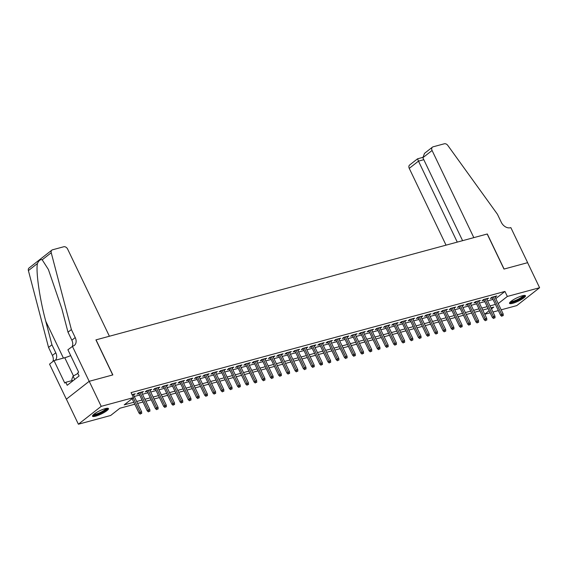 <?xml version="1.0" encoding="UTF-8"?>
<svg xmlns="http://www.w3.org/2000/svg" width="568" height="568" viewBox="0 0 568 568"><rect width="100%" height="100%" fill="white"/><g stroke="black" fill="none" stroke-linecap="round" stroke-linejoin="round"><path stroke-width="0.85" d="M105.293 408.626A8.847 1.789 -25.6 0 1 108.46 408.57A8.847 1.789 -25.6 0 1 104.406 412.325A8.847 1.789 -25.6 0 1 95.672 416.159A8.847 1.789 -25.6 0 1 92.506 416.216A8.847 1.789 -25.6 0 1 96.56 412.46A8.847 1.789 -25.6 0 1 105.293 408.626M522.319 295.779A8.847 1.789 -25.6 0 1 525.485 295.729A8.847 1.789 -25.6 0 1 521.431 299.485A8.847 1.789 -25.6 0 1 512.691 303.319A8.847 1.789 -25.6 0 1 509.531 303.369A8.847 1.789 -25.6 0 1 513.578 299.613A8.847 1.789 -25.6 0 1 522.319 295.779M72.377 346.26L89.176 381.32L112.712 374.944L95.921 339.891L109.397 336.242L67.642 249.103A3.401 2.457 51.9 0 0 63.737 246.761L52.526 249.799A3.401 2.457 51.9 0 0 51.865 250.126A3.401 2.457 51.9 0 0 51.227 252.732L71.383 329.554L75.224 337.569A7.938 5.737 -128.1 0 1 74.365 345.372A7.938 5.737 -128.1 0 1 72.832 346.139L67.904 349.76L78.654 372.196L77.667 372.97L79.108 375.973L67.201 385.296L65.76 382.292L64.773 383.066L54.024 360.63L49.551 364.131L66.349 399.19L89.212 381.305L112.84 374.915L96.042 339.856L487.181 234.016L503.979 269.076L527.601 262.679L539.6 287.72L516.774 305.598L501.175 309.816M498.349 310.582L492.96 312.038M490.127 312.805L484.745 314.26M134.779 404.217L119.891 408.243L110.639 415.492L78.391 424.218L101.21 406.347L133.466 397.621L124.214 404.863L133.842 402.258M66.392 399.176L78.391 424.218M133.565 395.016L135.219 393.78L132.039 394.639M141.787 392.793L143.441 391.558L138.507 392.886L136.966 394.1L138.954 393.56M150.002 390.571L151.656 389.329L146.721 390.663L145.181 391.87L147.169 391.338M158.216 388.349L159.871 387.106L154.943 388.441L153.403 389.648L155.391 389.108M166.438 386.119L168.093 384.884L163.158 386.219L161.617 387.426L163.605 386.886M174.653 383.897L176.307 382.662L171.38 383.996L169.832 385.203L171.82 384.664M182.868 381.675L184.522 380.439L179.594 381.774L178.054 382.981L180.042 382.441M191.089 379.452L192.744 378.217L187.809 379.545L186.269 380.759L188.256 380.219M199.304 377.23L200.958 375.988L196.031 377.322L194.483 378.529L196.471 377.997M207.526 375.008L209.173 373.765L204.246 375.1L202.705 376.307L204.693 375.767M215.741 372.778L217.395 371.543L212.46 372.878L210.92 374.085L212.908 373.545M223.955 370.556L225.61 369.321L220.682 370.655L219.134 371.862L221.129 371.323M232.177 368.334L233.824 367.098L228.897 368.433L227.356 369.64L229.344 369.101M240.392 366.111L242.046 364.876L237.112 366.204L235.571 367.418L237.559 366.878M248.606 363.889L250.261 362.647L245.333 363.981L243.793 365.188L245.781 364.656M256.828 361.66L258.476 360.424L253.548 361.759L252.007 362.966L253.995 362.427M265.043 359.438L266.697 358.202L261.763 359.537L260.222 360.744L262.21 360.204M273.258 357.215L274.912 355.98L269.985 357.315L268.444 358.522L270.432 357.982M281.479 354.993L283.134 353.757L278.199 355.092L276.659 356.299L278.647 355.76M289.694 352.771L291.349 351.528L286.414 352.863L284.873 354.07L286.861 353.537M297.909 350.548L299.563 349.306L294.636 350.641L293.095 351.848L295.083 351.315M306.131 348.319L307.785 347.084L302.851 348.418L301.31 349.625L303.298 349.086M314.345 346.097L316 344.861L311.072 346.196L309.524 347.403L311.512 346.863M322.56 343.874L324.214 342.639L319.287 343.974L317.746 345.181L319.734 344.641M330.782 341.652L332.436 340.417L327.502 341.751L325.961 342.958L327.949 342.419M338.997 339.43L340.651 338.187L335.724 339.522L334.176 340.729L336.164 340.196M347.218 337.207L348.866 335.965L343.938 337.3L342.397 338.507L344.385 337.974M355.433 334.978L357.087 333.743L352.153 335.077L350.612 336.284L352.6 335.745M363.648 332.756L365.302 331.52L360.375 332.855L358.827 334.062L360.822 333.522M371.87 330.533L373.517 329.298L368.589 330.633L367.049 331.84L369.037 331.3M380.084 328.311L381.739 327.076L376.804 328.411L375.263 329.618L377.251 329.078M388.299 326.089L389.953 324.846L385.026 326.181L383.485 327.388L385.473 326.856M396.521 323.866L398.168 322.624L393.241 323.959L391.7 325.166L393.688 324.626M404.735 321.637L406.39 320.402L401.455 321.736L399.915 322.943L401.903 322.404M412.95 319.415L414.605 318.179L409.677 319.514L408.136 320.721L410.124 320.182M421.172 317.192L422.826 315.957L417.892 317.292L416.351 318.499L418.339 317.959M429.387 314.97L431.041 313.735L426.106 315.062L424.566 316.277L426.554 315.737M437.601 312.748L439.256 311.505L434.328 312.84L432.788 314.047L434.776 313.515M445.823 310.526L447.477 309.283L442.543 310.618L441.002 311.825L442.99 311.285M454.038 308.296L455.692 307.061L450.765 308.396L449.217 309.603L451.205 309.063M462.253 306.074L463.907 304.839L458.98 306.173L457.439 307.38L459.427 306.841M470.474 303.852L472.129 302.616L467.194 303.951L465.654 305.158L467.641 304.618M478.689 301.629L480.343 300.394L475.416 301.722L473.868 302.936L475.856 302.396M486.911 299.407L488.558 298.164L483.631 299.499L482.09 300.706L484.078 300.174M495.807 298.598L504.945 291.441L131.066 392.609L133.466 397.621M134.268 396.485L139.657 395.03M142.49 394.263L147.872 392.808M150.705 392.041L156.093 390.578M158.926 389.811L164.308 388.356M167.141 387.589L172.53 386.133M175.356 385.367L180.745 383.911M183.578 383.144L188.959 381.689M191.792 380.922L197.181 379.467M200.007 378.7L205.396 377.237M208.229 376.47L213.611 375.015M216.444 374.248L221.832 372.793M224.658 372.026L230.047 370.57M232.88 369.803L238.262 368.348M241.095 367.581L246.484 366.119M249.309 365.359L254.698 363.896M257.531 363.129L262.913 361.674M265.746 360.907L271.135 359.452M273.961 358.685L279.349 357.229M282.182 356.463L287.564 355.007M290.397 354.24L295.786 352.778M298.619 352.018L304.001 350.555M306.834 349.789L312.222 348.333M315.048 347.566L320.437 346.111M323.27 345.344L328.652 343.889M331.485 343.122L336.874 341.666M339.7 340.899L345.088 339.437M347.921 338.677L353.303 337.214M356.136 336.448L361.525 334.992M364.351 334.225L369.74 332.77M372.572 332.003L377.954 330.548M380.787 329.781L386.176 328.325M389.002 327.558L394.391 326.096M397.224 325.336L402.605 323.874M405.438 323.107L410.827 321.651M413.653 320.885L419.042 319.429M421.875 318.662L427.257 317.207M430.09 316.44L435.478 314.984M438.311 314.218L443.693 312.755M446.526 311.995L451.915 310.533M454.741 309.766L460.13 308.31M462.963 307.544L468.344 306.088M471.177 305.321L476.566 303.866M479.392 303.099L484.781 301.644M487.614 300.877L492.996 299.414M495.126 297.185L496.78 295.942L491.845 297.277L490.305 298.484L492.293 297.944M89.212 381.305L101.21 406.347M504.945 291.441L507.345 296.446L539.6 287.72M498.207 303.61L507.345 296.446M136.668 401.491L142.057 400.035M144.89 399.269L150.272 397.813M153.104 397.046L158.493 395.591M161.319 394.824L166.708 393.368M169.541 392.602L174.923 391.139M177.756 390.379L183.144 388.917M185.977 388.15L191.359 386.694M194.192 385.928L199.581 384.472M202.407 383.705L207.796 382.25M210.629 381.483L216.01 380.027M218.843 379.261L224.232 377.798M227.058 377.031L232.447 375.576M235.28 374.809L240.662 373.353M243.494 372.587L248.883 371.131M251.709 370.364L257.098 368.909M259.931 368.142L265.313 366.687M268.146 365.92L273.535 364.457M276.36 363.69L281.749 362.235M284.582 361.468L289.964 360.013M292.797 359.246L298.186 357.79M301.012 357.024L306.4 355.568M309.233 354.801L314.622 353.339M317.448 352.579L322.837 351.116M325.67 350.349L331.052 348.894M333.885 348.127L339.274 346.672M342.099 345.905L347.488 344.449M350.321 343.683L355.703 342.227M358.536 341.46L363.925 339.998M366.75 339.238L372.139 337.775M374.972 337.009L380.354 335.553M383.187 334.786L388.576 333.331M391.402 332.564L396.791 331.108M399.623 330.342L405.005 328.886M407.838 328.119L413.227 326.657M416.053 325.897L421.442 324.434M424.275 323.668L429.656 322.212M432.489 321.445L437.878 319.99M440.711 319.223L446.093 317.768M448.926 317.001L454.315 315.545M457.141 314.779L462.529 313.316M465.362 312.556L470.744 311.094M473.577 310.327L478.966 308.871M481.792 308.104L487.181 306.649M490.014 305.882L495.395 304.427M491.455 308.893L493.777 307.075L490.951 307.842M488.118 308.609L482.729 310.064M479.903 310.831L474.514 312.286M471.681 313.053L466.3 314.509M463.467 315.275L458.078 316.738M455.252 317.505L449.863 318.96M447.03 319.727L441.648 321.183M438.815 321.95L433.427 323.405M430.601 324.172L425.212 325.627M422.379 326.394L416.997 327.85M414.164 328.616L408.775 330.079M405.95 330.846L400.561 332.301M397.728 333.068L392.346 334.524M389.513 335.29L384.124 336.746M381.298 337.513L375.91 338.968M373.077 339.735L367.695 341.19M364.862 341.957L359.473 343.42M356.64 344.187L351.258 345.642M348.425 346.409L343.036 347.864M340.211 348.631L334.822 350.087M331.989 350.854L326.607 352.309M323.774 353.076L318.385 354.538M315.559 355.298L310.171 356.761M307.338 357.528L301.956 358.983M299.123 359.75L293.734 361.205M290.908 361.972L285.519 363.428M282.686 364.195L277.305 365.65M274.472 366.417L269.083 367.879M266.257 368.639L260.868 370.102M258.035 370.868L252.654 372.324M249.821 373.091L244.432 374.546M241.606 375.313L236.217 376.769M233.384 377.535L228.002 378.991M225.169 379.758L219.78 381.22M216.948 381.98L211.566 383.443M208.733 384.209L203.344 385.665M200.518 386.432L195.129 387.887M192.296 388.654L186.915 390.11M184.082 390.876L178.693 392.332M175.867 393.099L170.478 394.561M167.645 395.321L162.263 396.784M159.43 397.55L154.042 399.006M151.216 399.773L145.827 401.228M142.994 401.995L137.612 403.45M484.703 314.182L489.126 310.717M494.898 296.453L495.239 297.149M486.684 298.676L487.017 299.371M478.469 300.898L478.803 301.601M470.247 303.12L470.581 303.823M462.032 305.343L462.366 306.046M453.818 307.572L454.151 308.268M445.596 309.794L445.93 310.49M437.381 312.017L437.715 312.719M429.16 314.239L429.5 314.942M420.945 316.461L421.279 317.164M412.73 318.683L413.064 319.386M404.508 320.913L404.849 321.609M396.294 323.135L396.627 323.831M388.079 325.357L388.413 326.06M379.857 327.58L380.198 328.283M371.642 329.802L371.976 330.505M363.428 332.031L363.761 332.727M355.206 334.254L355.547 334.95M346.991 336.476L347.325 337.172M338.776 338.698L339.11 339.401M330.555 340.921L330.888 341.624M322.34 343.143L322.674 343.846M314.125 345.372L314.459 346.068M305.904 347.595L306.237 348.291M297.689 349.817L298.022 350.513M289.467 352.039L289.808 352.742M281.252 354.262L281.586 354.964M273.038 356.484L273.371 357.187M264.816 358.713L265.157 359.409M256.601 360.936L256.935 361.631M248.386 363.158L248.72 363.854M240.165 365.38L240.505 366.083M231.95 367.602L232.284 368.305M223.735 369.825L224.069 370.528M215.513 372.054L215.854 372.75M207.299 374.276L207.632 374.972M199.084 376.499L199.418 377.195M190.862 378.721L191.196 379.424M182.647 380.943L182.981 381.646M174.433 383.166L174.767 383.869M166.211 385.395L166.545 386.091M157.996 387.617L158.33 388.313M149.774 389.84L150.115 390.535M141.56 392.062L141.893 392.765M133.345 394.284L133.679 394.987M491.959 297.249L500.6 315.275L501.707 314.409L493.308 296.879M502.41 315.815L503.234 315.595L502.41 315.815L501.707 314.409L503.184 314.012L494.792 296.482M500.6 315.275L501.8 316.298M503.234 315.595L503.184 314.012M524.023 295.431A7.654 1.548 -25.6 0 1 516.291 300.82A7.654 1.548 -25.6 0 1 510.213 302.048M510.802 301.523A7.086 1.434 154.4 0 0 516.113 300.167A7.086 1.434 154.4 0 0 523.249 295.559M509.602 302.815A8.79 1.775 154.4 0 0 516.163 301.125A8.79 1.775 154.4 0 0 525.002 295.438M106.997 408.278A7.654 1.548 -25.6 0 1 99.265 413.667A7.654 1.548 -25.6 0 1 93.195 414.896M93.777 414.363A7.086 1.434 154.4 0 0 99.088 413.007A7.086 1.434 154.4 0 0 106.223 408.399M92.584 415.662A8.79 1.775 154.4 0 0 99.144 413.973A8.79 1.775 154.4 0 0 107.977 408.278M72.555 381.107L71.753 379.445L73.087 376.13L77.894 373.439M74.678 379.445L73.087 376.13M422.855 157.712L424.53 153.339L432.447 147.14A3.401 2.457 51.9 0 1 433.1 146.814L444.318 143.782A3.401 2.457 51.9 0 1 447.804 145.415L497.447 214.264L501.281 222.28A7.938 5.737 51.9 0 0 510.398 227.732L510.845 227.612L527.644 262.672L504.1 269.04L487.301 233.981L473.826 237.63L432.078 150.484L422.855 157.712L462.6 240.669M457.268 242.11L418.474 161.142L409.251 168.362A3.401 2.457 -128.1 0 1 409.62 165.018L417.537 158.82L422.734 157.407M446.043 245.149L409.251 168.362M432.447 147.14A3.401 2.457 51.9 0 0 432.078 150.484M417.65 158.919L418.474 161.142L423.806 159.693M71.383 329.554L68.004 332.202L61.827 308.644L48.401 269.509L42.195 259.796C40.449 259.228 38.858 260.471 37.424 263.538C35.748 271.596 39.682 298.839 45.752 321.225L51.937 344.783L55.778 352.799A7.938 5.737 -128.1 0 1 55.273 360.297M51.937 344.783L48.557 347.431L52.398 355.44A7.938 5.737 -128.1 0 1 52.838 361.56M72.285 346.331A7.938 5.737 -128.1 0 0 71.845 340.211L68.004 332.202M37.424 263.538L28.4 270.602L48.557 347.431M89.176 381.32L66.349 399.19M70.695 355.582A12.759 2.577 -25.6 0 1 64.752 357.726L54.024 360.63M28.4 270.602A3.401 2.457 -128.1 0 1 29.039 267.997L51.865 250.126M72.278 380.532L65.76 382.292M483.744 299.471L492.378 317.505L493.493 316.632L485.093 299.109M494.195 318.037L495.019 317.817L494.195 318.037L493.493 316.632L494.969 316.234L486.57 298.704M492.378 317.505L493.578 318.52M495.019 317.817L494.969 316.234M475.522 301.693L484.163 319.727L485.271 318.854L476.879 301.331M485.981 320.26L486.797 320.04L485.981 320.26L485.271 318.854L486.755 318.456L478.355 300.926M484.163 319.727L485.363 320.743M486.797 320.04L486.755 318.456M467.308 303.916L475.948 321.95L477.056 321.076L468.657 303.553M477.759 322.482L478.583 322.262L477.759 322.482L477.056 321.076L478.533 320.679L470.141 303.156M475.948 321.95L477.148 322.972M478.583 322.262L478.533 320.679M459.093 306.145L467.727 324.172L468.841 323.306L460.442 305.776M469.544 324.711L470.368 324.484L469.544 324.711L468.841 323.306L470.318 322.901L461.919 305.378M467.727 324.172L468.927 325.194M470.368 324.484L470.318 322.901M450.871 308.367L459.512 326.394L460.62 325.528L452.227 307.998M461.33 326.934L462.146 326.714L461.33 326.934L460.62 325.528L462.103 325.123L453.704 307.6M459.512 326.394L460.712 327.416M462.146 326.714L462.103 325.123M442.657 310.589L451.297 328.616L452.405 327.75L444.006 310.22M453.108 329.156L453.931 328.936L453.108 329.156L452.405 327.75L453.882 327.353L445.49 309.823M451.297 328.616L452.49 329.639M453.931 328.936L453.882 327.353M434.435 312.812L443.075 330.846L444.19 329.972L435.791 312.45M444.893 331.378L445.717 331.158L444.893 331.378L444.19 329.972L445.667 329.575L437.268 312.045M443.075 330.846L444.275 331.861M445.717 331.158L445.667 329.575M426.22 315.034L434.861 333.068L435.968 332.195L427.576 314.672M436.678 333.601L437.495 333.38L436.678 333.601L435.968 332.195L437.452 331.797L429.053 314.267M434.861 333.068L436.061 334.083M437.495 333.38L437.452 331.797M418.005 317.256L426.639 335.29L427.754 334.417L419.354 316.894M428.457 335.83L429.28 335.603L428.457 335.83L427.754 334.417L429.23 334.019L420.831 316.497M426.639 335.29L427.839 336.313M429.28 335.603L429.23 334.019M409.784 319.486L418.424 337.513L419.539 336.646L411.14 319.117M420.242 338.052L421.065 337.825L420.242 338.052L419.539 336.646L421.016 336.242L412.616 318.719M418.424 337.513L419.624 338.535M421.065 337.825L421.016 336.242M401.569 321.708L410.21 339.735L411.317 338.869L402.918 321.339M412.027 340.275L412.844 340.054L412.027 340.275L411.317 338.869L412.794 338.464L404.402 320.941M410.21 339.735L411.41 340.757M412.844 340.054L412.794 338.464M393.354 323.93L401.988 341.957L403.102 341.091L394.703 323.561M403.805 342.497L404.629 342.277L403.805 342.497L403.102 341.091L404.579 340.693L396.18 323.164M401.988 341.957L403.188 342.98M404.629 342.277L404.579 340.693M385.132 326.153L393.773 344.187L394.881 343.313L386.488 325.791M395.591 344.719L396.414 344.499L395.591 344.719L394.881 343.313L396.365 342.916L387.965 325.386M393.773 344.187L394.973 345.202M396.414 344.499L396.365 342.916M376.918 328.375L385.558 346.409L386.666 345.536L378.267 328.013M387.376 346.941L388.192 346.721L387.376 346.941L386.666 345.536L388.143 345.138L379.751 327.608M385.558 346.409L386.758 347.424M388.192 346.721L388.143 345.138M368.703 330.597L377.337 348.631L378.451 347.758L370.052 330.235M379.154 349.171L379.978 348.944L379.154 349.171L378.451 347.758L379.928 347.36L371.529 329.838M377.337 348.631L378.536 349.654M379.978 348.944L379.928 347.36M360.481 332.827L369.122 350.854L370.23 349.987L361.837 332.457M370.94 351.393L371.763 351.166L370.94 351.393L370.23 349.987L371.713 349.583L363.314 332.06M369.122 350.854L370.322 351.876M371.763 351.166L371.713 349.583M352.266 335.049L360.907 353.076L362.015 352.21L353.615 334.68M362.718 353.615L363.541 353.395L362.718 353.615L362.015 352.21L363.492 351.805L355.099 334.282M360.907 353.076L362.107 354.098M363.541 353.395L363.492 351.805M344.052 337.271L352.685 355.298L353.8 354.432L345.401 336.902M354.503 355.838L355.327 355.618L354.503 355.838L353.8 354.432L355.277 354.034L346.878 336.504M352.685 355.298L353.885 356.321M355.327 355.618L355.277 354.034M335.83 339.494L344.471 357.528L345.578 356.654L337.186 339.131M346.288 358.06L347.105 357.84L346.288 358.06L345.578 356.654L347.062 356.257L338.663 338.727M344.471 357.528L345.671 358.543M347.105 357.84L347.062 356.257M327.615 341.716L336.256 359.75L337.364 358.877L328.964 341.354M338.066 360.282L338.89 360.062L338.066 360.282L337.364 358.877L338.84 358.479L330.448 340.949M336.256 359.75L337.456 360.765M338.89 360.062L338.84 358.479M319.401 343.938L328.034 361.972L329.149 361.099L320.75 343.576M329.852 362.512L330.675 362.285L329.852 362.512L329.149 361.099L330.626 360.701L322.226 343.178M328.034 361.972L329.234 362.995M330.675 362.285L330.626 360.701M311.179 346.168L319.819 364.195L320.927 363.328L312.535 345.798M321.637 364.734L322.454 364.507L321.637 364.734L320.927 363.328L322.411 362.924L314.012 345.401M319.819 364.195L321.019 365.217M322.454 364.507L322.411 362.924M302.964 348.39L311.605 366.417L312.712 365.551L304.313 348.021M313.415 366.956L314.239 366.736L313.415 366.956L312.712 365.551L314.189 365.146L305.797 347.623M311.605 366.417L312.798 367.439M314.239 366.736L314.189 365.146M294.742 350.612L303.383 368.639L304.498 367.773L296.098 350.243M305.201 369.179L306.024 368.959L305.201 369.179L304.498 367.773L305.974 367.375L297.575 349.845M303.383 368.639L304.583 369.661M306.024 368.959L305.974 367.375M286.528 352.834L295.168 370.868L296.276 369.995L287.884 352.472M296.986 371.401L297.802 371.181L296.986 371.401L296.276 369.995L297.76 369.598L289.361 352.068M295.168 370.868L296.368 371.884M297.802 371.181L297.76 369.598M278.313 355.057L286.946 373.091L288.061 372.217L279.662 354.695M288.764 373.623L289.588 373.403L288.764 373.623L288.061 372.217L289.538 371.82L281.139 354.29M286.946 373.091L288.146 374.106M289.588 373.403L289.538 371.82M270.091 357.286L278.732 375.313L279.846 374.44L271.447 356.917M280.549 375.853L281.373 375.625L280.549 375.853L279.846 374.44L281.323 374.042L272.924 356.519M278.732 375.313L279.932 376.335M281.373 375.625L281.323 374.042M261.876 359.509L270.517 377.535L271.625 376.669L263.225 359.139M272.335 378.075L273.151 377.848L272.335 378.075L271.625 376.669L273.101 376.264L264.709 358.742M270.517 377.535L271.717 378.558M273.151 377.848L273.101 376.264M253.662 361.731L262.295 379.758L263.41 378.891L255.011 361.362M264.113 380.297L264.936 380.077L264.113 380.297L263.41 378.891L264.887 378.487L256.488 360.964M262.295 379.758L263.495 380.78M264.936 380.077L264.887 378.487M245.44 363.953L254.081 381.98L255.188 381.114L246.796 363.584M255.898 382.52L256.722 382.3L255.898 382.52L255.188 381.114L256.672 380.716L248.273 363.186M254.081 381.98L255.28 383.002M256.722 382.3L256.672 380.716M237.225 366.175L245.866 384.209L246.974 383.336L238.574 365.813M247.684 384.742L248.5 384.522L247.684 384.742L246.974 383.336L248.45 382.938L240.058 365.409M245.866 384.209L247.066 385.225M248.5 384.522L248.45 382.938M229.011 368.398L237.644 386.432L238.759 385.558L230.359 368.036M239.462 386.964L240.285 386.744L239.462 386.964L238.759 385.558L240.236 385.161L231.836 367.631M237.644 386.432L238.844 387.447M240.285 386.744L240.236 385.161M220.789 370.627L229.429 388.654L230.537 387.788L222.145 370.258M231.247 389.194L232.071 388.966L231.247 389.194L230.537 387.788L232.021 387.383L223.622 369.86M229.429 388.654L230.629 389.676M232.071 388.966L232.021 387.383M212.574 372.849L221.215 390.876L222.322 390.01L213.923 372.48M223.025 391.416L223.849 391.189L223.025 391.416L222.322 390.01L223.799 389.605L215.407 372.083M221.215 390.876L222.415 391.899M223.849 391.189L223.799 389.605M204.359 375.072L212.993 393.099L214.108 392.232L205.708 374.702M214.81 393.638L215.634 393.418L214.81 393.638L214.108 392.232L215.584 391.828L207.185 374.305M212.993 393.099L214.193 394.121M215.634 393.418L215.584 391.828M196.137 377.294L204.778 395.321L205.886 394.455L197.494 376.932M206.596 395.86L207.412 395.64L206.596 395.86L205.886 394.455L207.37 394.057L198.97 376.527M204.778 395.321L205.978 396.343M207.412 395.64L207.37 394.057M187.923 379.516L196.564 397.55L197.671 396.677L189.272 379.154M198.374 398.083L199.198 397.863L198.374 398.083L197.671 396.677L199.148 396.279L190.756 378.75M196.564 397.55L197.756 398.566M199.198 397.863L199.148 396.279M179.708 381.739L188.342 399.773L189.456 398.899L181.057 381.376M190.159 400.305L190.983 400.085L190.159 400.305L189.456 398.899L190.933 398.502L182.534 380.972M188.342 399.773L189.542 400.788M190.983 400.085L190.933 398.502M171.486 383.968L180.127 401.995L181.235 401.129L172.842 383.599M181.945 402.535L182.761 402.307L181.945 402.535L181.235 401.129L182.719 400.724L174.319 383.201M180.127 401.995L181.327 403.017M182.761 402.307L182.719 400.724M163.272 386.19L171.912 404.217L173.02 403.351L164.621 385.821M173.723 404.757L174.546 404.53L173.723 404.757L173.02 403.351L174.497 402.946L166.104 385.423M171.912 404.217L173.105 405.24M174.546 404.53L174.497 402.946M155.05 388.413L163.69 406.44L164.805 405.573L156.406 388.043M165.508 406.979L166.332 406.759L165.508 406.979L164.805 405.573L166.282 405.176L157.883 387.646M163.69 406.44L164.89 407.462M166.332 406.759L166.282 405.176M146.835 390.635L155.476 408.669L156.583 407.796L148.184 390.273M157.293 409.201L158.11 408.981L157.293 409.201L156.583 407.796L158.067 407.398L149.668 389.868M155.476 408.669L156.676 409.684M158.11 408.981L158.067 407.398M138.62 392.857L147.254 410.891L148.369 410.018L139.969 392.495M149.072 411.424L149.895 411.204L149.072 411.424L148.369 410.018L149.845 409.62L141.446 392.09M147.254 410.891L148.454 411.906M149.895 411.204L149.845 409.62M132.124 398.672L139.039 413.113L140.147 412.24L133.232 397.799M140.857 413.646L141.68 413.426L140.857 413.646L140.147 412.24L141.631 411.843L133.232 394.32M139.039 413.113L140.239 414.136M141.68 413.426L141.631 411.843M55.778 352.799L52.398 355.44M71.845 340.211L75.224 337.569M51.227 252.732L42.195 259.796M45.752 321.225L63.417 358.089M73.464 375.917L64.752 357.726"/></g></svg>
